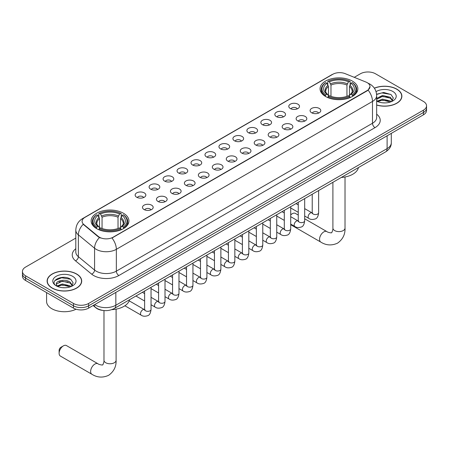 <?xml version="1.0" encoding="UTF-8"?>
<svg xmlns="http://www.w3.org/2000/svg" width="449" height="449" viewBox="0 0 449 449"><rect width="100%" height="100%" fill="white"/><g stroke="black" fill="none" stroke-linecap="round" stroke-linejoin="round"><path stroke-width="0.67" d="M123.402 213.224A18.897 10.911 0 0 0 102.81 210.862A18.897 10.911 0 0 0 91.141 220.942A18.897 10.911 0 0 0 96.681 228.653A18.897 10.911 0 0 0 117.273 231.022A18.897 10.911 0 0 0 128.936 220.942A18.897 10.911 0 0 0 123.402 213.224M352.319 81.061A18.897 10.911 0 0 0 331.727 78.693A18.897 10.911 0 0 0 320.064 88.773A18.897 10.911 0 0 0 325.598 96.49A18.897 10.911 0 0 0 346.19 98.853A18.897 10.911 0 0 0 357.859 88.773A18.897 10.911 0 0 0 352.319 81.061M290.351 108.54A5.349 3.087 180 0 1 289.291 107.67A5.349 3.087 180 0 1 291.064 103.831A5.349 3.087 180 0 1 297.917 104.174A5.349 3.087 180 0 1 298.978 107.67A5.349 3.087 180 0 1 290.351 108.54M297.266 108.86A3.21 1.852 0 0 0 296.402 107.956A3.21 1.852 0 0 0 293.242 107.491A3.21 1.852 0 0 0 291.003 108.86M276.388 116.605A5.349 3.087 180 0 1 275.321 115.73A5.349 3.087 180 0 1 277.095 111.896A5.349 3.087 180 0 1 283.948 112.239A5.349 3.087 180 0 1 285.008 115.73A5.349 3.087 180 0 1 276.388 116.605M283.297 116.925A3.21 1.852 0 0 0 282.438 116.022A3.21 1.852 0 0 0 279.272 115.556A3.21 1.852 0 0 0 277.039 116.925M262.418 124.67A5.349 3.087 180 0 1 261.357 123.795A5.349 3.087 180 0 1 263.125 119.956A5.349 3.087 180 0 1 269.984 120.304A5.349 3.087 180 0 1 271.044 123.795A5.349 3.087 180 0 1 262.418 124.67M269.327 124.99A3.21 1.852 0 0 0 268.468 124.087A3.21 1.852 0 0 0 265.308 123.615A3.21 1.852 0 0 0 263.069 124.99M248.449 132.73A5.349 3.087 180 0 1 247.388 131.86A5.349 3.087 180 0 1 249.161 128.021A5.349 3.087 180 0 1 256.014 128.363A5.349 3.087 180 0 1 257.075 131.86A5.349 3.087 180 0 1 248.449 132.73M255.363 133.056A3.21 1.852 0 0 0 254.499 132.152A3.21 1.852 0 0 0 251.339 131.68A3.21 1.852 0 0 0 249.1 133.056M234.485 140.795A5.349 3.087 180 0 1 233.424 139.925A5.349 3.087 180 0 1 235.192 136.086A5.349 3.087 180 0 1 242.045 136.429A5.349 3.087 180 0 1 243.111 139.925A5.349 3.087 180 0 1 234.485 140.795M241.394 141.115A3.21 1.852 0 0 0 240.535 140.217A3.21 1.852 0 0 0 237.375 139.746A3.21 1.852 0 0 0 235.136 141.115M220.515 148.86A5.349 3.087 180 0 1 219.454 147.985A5.349 3.087 180 0 1 221.228 144.151A5.349 3.087 180 0 1 228.081 144.494A5.349 3.087 180 0 1 229.142 147.985A5.349 3.087 180 0 1 220.515 148.86M227.43 149.18A3.21 1.852 0 0 0 226.565 148.277A3.21 1.852 0 0 0 223.406 147.811A3.21 1.852 0 0 0 221.166 149.18M206.551 156.926A5.349 3.087 180 0 1 205.49 156.05A5.349 3.087 180 0 1 207.258 152.211A5.349 3.087 180 0 1 214.111 152.559A5.349 3.087 180 0 1 215.172 156.05A5.349 3.087 180 0 1 206.551 156.926M213.46 157.245A3.21 1.852 0 0 0 212.602 156.342A3.21 1.852 0 0 0 209.442 155.87A3.21 1.852 0 0 0 207.202 157.245M192.582 164.991A5.349 3.087 180 0 1 191.521 164.115A5.349 3.087 180 0 1 193.294 160.276A5.349 3.087 180 0 1 200.147 160.619A5.349 3.087 180 0 1 201.208 164.115A5.349 3.087 180 0 1 192.582 164.991M199.496 165.311A3.21 1.852 0 0 0 198.632 164.407A3.21 1.852 0 0 0 195.472 163.936A3.21 1.852 0 0 0 193.233 165.311M178.618 173.05A5.349 3.087 180 0 1 177.551 172.18A5.349 3.087 180 0 1 179.325 168.341A5.349 3.087 180 0 1 186.178 168.684A5.349 3.087 180 0 1 187.239 172.18A5.349 3.087 180 0 1 178.618 173.05M185.527 173.37A3.21 1.852 0 0 0 184.668 172.472A3.21 1.852 0 0 0 181.503 172.001A3.21 1.852 0 0 0 179.269 173.37M164.648 181.115A5.349 3.087 180 0 1 163.588 180.24A5.349 3.087 180 0 1 165.361 176.406A5.349 3.087 180 0 1 172.214 176.749A5.349 3.087 180 0 1 173.275 180.24A5.349 3.087 180 0 1 164.648 181.115M171.563 181.435A3.21 1.852 0 0 0 170.699 180.532A3.21 1.852 0 0 0 167.539 180.066A3.21 1.852 0 0 0 165.299 181.435M150.679 189.181A5.349 3.087 180 0 1 149.618 188.305A5.349 3.087 180 0 1 151.392 184.466A5.349 3.087 180 0 1 158.244 184.814A5.349 3.087 180 0 1 159.305 188.305A5.349 3.087 180 0 1 150.679 189.181M157.593 189.5A3.21 1.852 0 0 0 156.735 188.597A3.21 1.852 0 0 0 153.569 188.125A3.21 1.852 0 0 0 151.335 189.5M136.715 197.246A5.349 3.087 180 0 1 135.654 196.37A5.349 3.087 180 0 1 137.422 192.531A5.349 3.087 180 0 1 144.275 192.879A5.349 3.087 180 0 1 145.341 196.37A5.349 3.087 180 0 1 136.715 197.246M143.624 197.566A3.21 1.852 0 0 0 142.765 196.662A3.21 1.852 0 0 0 139.605 196.191A3.21 1.852 0 0 0 137.366 197.566M311.657 112.778A5.349 3.087 180 0 1 310.596 111.902A5.349 3.087 180 0 1 312.364 108.069A5.349 3.087 180 0 1 319.217 108.411A5.349 3.087 180 0 1 320.277 111.902A5.349 3.087 180 0 1 311.657 112.778M318.566 113.097A3.21 1.852 0 0 0 317.707 112.194A3.21 1.852 0 0 0 314.547 111.722A3.21 1.852 0 0 0 312.308 113.097M297.687 120.843A5.349 3.087 180 0 1 296.626 119.967A5.349 3.087 180 0 1 298.4 116.128A5.349 3.087 180 0 1 305.253 116.476A5.349 3.087 180 0 1 306.313 119.967A5.349 3.087 180 0 1 297.687 120.843M304.602 121.163A3.21 1.852 0 0 0 303.737 120.259A3.21 1.852 0 0 0 300.577 119.788A3.21 1.852 0 0 0 298.338 121.163M283.723 128.902A5.349 3.087 180 0 1 282.662 128.032A5.349 3.087 180 0 1 284.43 124.193A5.349 3.087 180 0 1 291.283 124.536A5.349 3.087 180 0 1 292.344 128.032A5.349 3.087 180 0 1 283.723 128.902M290.632 129.222A3.21 1.852 0 0 0 289.773 128.324A3.21 1.852 0 0 0 286.614 127.853A3.21 1.852 0 0 0 284.374 129.222M269.754 136.967A5.349 3.087 180 0 1 268.693 136.098A5.349 3.087 180 0 1 270.466 132.259A5.349 3.087 180 0 1 277.319 132.601A5.349 3.087 180 0 1 278.38 136.098A5.349 3.087 180 0 1 269.754 136.967M276.668 137.287A3.21 1.852 0 0 0 275.804 136.384A3.21 1.852 0 0 0 272.644 135.918A3.21 1.852 0 0 0 270.405 137.287M255.79 145.033A5.349 3.087 180 0 1 254.723 144.157A5.349 3.087 180 0 1 256.497 140.324A5.349 3.087 180 0 1 263.35 140.666A5.349 3.087 180 0 1 264.41 144.157A5.349 3.087 180 0 1 255.79 145.033M262.699 145.353A3.21 1.852 0 0 0 261.84 144.449A3.21 1.852 0 0 0 258.675 143.983A3.21 1.852 0 0 0 256.441 145.353M241.82 153.098A5.349 3.087 180 0 1 240.759 152.222A5.349 3.087 180 0 1 242.533 148.383A5.349 3.087 180 0 1 249.386 148.731A5.349 3.087 180 0 1 250.447 152.222A5.349 3.087 180 0 1 241.82 153.098M248.735 153.418A3.21 1.852 0 0 0 247.87 152.514A3.21 1.852 0 0 0 244.711 152.043A3.21 1.852 0 0 0 242.471 153.418M227.851 161.157A5.349 3.087 180 0 1 226.79 160.287A5.349 3.087 180 0 1 228.563 156.448A5.349 3.087 180 0 1 235.416 156.791A5.349 3.087 180 0 1 236.477 160.287A5.349 3.087 180 0 1 227.851 161.157M234.765 161.477A3.21 1.852 0 0 0 233.907 160.579A3.21 1.852 0 0 0 230.741 160.108A3.21 1.852 0 0 0 228.507 161.477M213.887 169.222A5.349 3.087 180 0 1 212.826 168.353A5.349 3.087 180 0 1 214.594 164.514A5.349 3.087 180 0 1 221.447 164.856A5.349 3.087 180 0 1 222.513 168.353A5.349 3.087 180 0 1 213.887 169.222M220.796 169.542A3.21 1.852 0 0 0 219.937 168.639A3.21 1.852 0 0 0 216.777 168.173A3.21 1.852 0 0 0 214.538 169.542M199.917 177.288A5.349 3.087 180 0 1 198.856 176.412A5.349 3.087 180 0 1 200.63 172.579A5.349 3.087 180 0 1 207.483 172.921A5.349 3.087 180 0 1 208.544 176.412A5.349 3.087 180 0 1 199.917 177.288M206.832 177.608A3.21 1.852 0 0 0 205.968 176.704A3.21 1.852 0 0 0 202.808 176.238A3.21 1.852 0 0 0 200.568 177.608M185.953 185.353A5.349 3.087 180 0 1 184.893 184.477A5.349 3.087 180 0 1 186.661 180.638A5.349 3.087 180 0 1 193.513 180.986A5.349 3.087 180 0 1 194.574 184.477A5.349 3.087 180 0 1 185.953 185.353M192.862 185.673A3.21 1.852 0 0 0 192.004 184.769A3.21 1.852 0 0 0 188.844 184.298A3.21 1.852 0 0 0 186.604 185.673M171.984 193.412A5.349 3.087 180 0 1 170.923 192.542A5.349 3.087 180 0 1 172.697 188.703A5.349 3.087 180 0 1 179.549 189.046A5.349 3.087 180 0 1 180.61 192.542A5.349 3.087 180 0 1 171.984 193.412M178.898 193.738A3.21 1.852 0 0 0 178.034 192.834A3.21 1.852 0 0 0 174.874 192.363A3.21 1.852 0 0 0 172.635 193.738M158.02 201.478A5.349 3.087 180 0 1 156.959 200.608A5.349 3.087 180 0 1 158.727 196.769A5.349 3.087 180 0 1 165.58 197.111A5.349 3.087 180 0 1 166.641 200.608A5.349 3.087 180 0 1 158.02 201.478M164.929 201.797A3.21 1.852 0 0 0 164.07 200.899A3.21 1.852 0 0 0 160.905 200.428A3.21 1.852 0 0 0 158.671 201.797M144.05 209.543A5.349 3.087 180 0 1 142.99 208.667A5.349 3.087 180 0 1 144.763 204.834A5.349 3.087 180 0 1 151.616 205.176A5.349 3.087 180 0 1 152.677 208.667A5.349 3.087 180 0 1 144.05 209.543M150.965 209.863A3.21 1.852 0 0 0 150.101 208.959A3.21 1.852 0 0 0 146.941 208.493A3.21 1.852 0 0 0 144.701 209.863M365.913 82.038A9.625 5.556 180 0 1 367.198 82.661A9.625 5.556 180 0 1 370.015 86.59A9.625 5.556 180 0 1 367.198 90.524L113.064 237.24A9.625 5.556 180 0 1 98.376 236.5L83.84 224.517A9.625 5.556 180 0 1 82.094 221.329A9.625 5.556 180 0 1 84.917 217.395L332.821 74.27A9.625 5.556 180 0 1 345.152 73.647L365.913 82.038M102.754 310.411A10.697 6.174 180 0 1 95.991 307.885L93.123 305.522M376.666 105.072A17.292 9.985 0 0 0 401.883 96.198A17.292 9.985 0 0 0 396.821 89.138A17.292 9.985 0 0 0 374.343 88.161M76.633 273.997A17.292 9.985 0 0 0 57.792 271.83A17.292 9.985 0 0 0 47.117 281.057A17.292 9.985 0 0 0 52.179 288.112A17.292 9.985 0 0 0 71.026 290.279A17.292 9.985 0 0 0 81.701 281.057A17.292 9.985 0 0 0 76.633 273.997M370.015 86.59L368.129 90.131L367.198 90.81L111.981 238.015A12.477 7.206 60 0 1 116.342 249.324A14.261 8.234 180 0 1 96.176 249.324A14.261 8.234 180 0 1 94.576 248.224L78.379 234.866A14.261 8.234 180 0 1 75.802 230.146L75.802 251.979A14.261 8.234 0 0 0 78.379 256.705L94.576 270.057A14.261 8.234 0 0 0 96.176 271.157A14.261 8.234 0 0 0 116.342 271.157L372.49 123.273A14.261 8.234 0 0 0 376.666 117.447L376.666 95.615A14.261 8.234 180 0 1 372.49 101.44A12.477 7.206 -120 0 0 368.129 90.131M75.802 238.088L25.582 267.082A10.697 6.174 0 0 0 22.45 271.449L22.45 276.107A10.697 6.174 0 0 0 25.582 280.473L73.484 308.126L73.484 305.797A10.697 6.174 0 0 0 88.61 305.797L423.418 112.503A10.697 6.174 0 0 0 426.55 108.136A10.697 6.174 0 0 1 423.418 112.503L88.61 305.797A10.697 6.174 0 0 1 73.484 305.797L25.582 278.144L73.484 305.797L73.484 303.468A10.697 6.174 0 0 0 88.61 303.468L423.418 110.173A10.697 6.174 0 0 0 426.55 105.807A10.697 6.174 0 0 0 423.418 101.44L375.516 73.782A10.697 6.174 0 0 0 360.39 73.782L354.25 77.323M22.45 273.778A10.697 6.174 0 0 0 25.582 278.144A10.697 6.174 0 0 1 22.45 273.778M100.537 238.015L98.376 236.92L83.188 224.281A12.477 8.346 129.5 0 0 78.379 234.866L78.379 256.705A3.564 2.385 -50.5 0 1 75.46 260.796A17.825 10.293 180 0 1 75.802 248.718M22.45 271.449A10.697 6.174 0 0 0 25.582 275.815L73.484 303.468M73.484 308.126A10.697 6.174 0 0 0 88.61 308.126L423.418 114.832A10.697 6.174 0 0 0 426.55 110.465L426.55 105.807M376.666 104.954A17.113 9.878 0 0 0 401.703 96.198A17.113 9.878 0 0 0 396.692 89.211A17.113 9.878 0 0 0 374.41 88.257M382.66 102.815L385.349 102.894M377.317 101.109L382.509 99.134L390.288 100.952L391.231 101.704M377.794 101.609L382.509 100.054L390.456 101.99M376.666 99.953A8.06 4.653 0 0 0 377.867 101.67M376.666 98.426L382.509 95.435L390.288 97.253L392.606 100.453M376.666 99.347L382.509 96.355L390.288 98.179L392.42 100.694M376.745 101.143L377.16 101.401M376.666 101.109A11.623 6.713 0 0 0 392.813 100.946A11.623 6.713 0 0 0 392.813 91.456A11.623 6.713 0 0 0 376.049 91.647M391.506 101.592L393.33 98.017L391.023 94.548L383.682 92.466L376.599 94.256M377.396 101.468L376.666 100.61M376.616 94.464L381.875 92.909L390.866 94.442M379.31 97.074L381.875 96.608L388.295 97.158M379.31 100.772L381.875 100.307L388.295 100.857M52.309 288.039A17.113 9.878 0 0 0 70.959 290.183A17.113 9.878 0 0 0 81.522 281.057A17.113 9.878 0 0 0 76.51 274.07A17.113 9.878 0 0 0 57.859 271.926A17.113 9.878 0 0 0 47.297 281.057A17.113 9.878 0 0 0 52.309 288.039M46.584 292.596L46.584 301.431A17.825 10.293 0 0 0 51.803 308.71A17.825 10.293 0 0 0 76.055 309.226M62.478 287.674L65.161 287.753M57.135 285.968L62.321 283.987L70.106 285.805L71.049 286.563M57.612 286.462L62.321 284.913L70.274 286.849M57.214 286.327L56.383 284.374A8.06 4.653 0 0 0 57.68 286.529M72.418 285.306L70.106 282.112C65.268 278.503 55.317 280.732 56.383 284.374L56.35 284.021M56.4 284.486L56.625 283.886L62.321 281.214L70.106 283.033L72.238 285.547M71.324 286.451L73.142 282.876L70.841 279.401C62.686 273.542 48.195 281.265 56.563 286.002L56.978 286.254M72.626 276.309A11.623 6.713 0 0 0 56.187 276.309A11.623 6.713 0 0 0 56.187 285.8A11.623 6.713 0 0 0 72.626 285.8A11.623 6.713 0 0 0 72.626 276.309M54.862 280.569L61.687 277.768L70.684 279.295M59.128 281.927L61.687 281.467L68.108 282.017M59.128 285.626L61.687 285.16L68.108 285.716M298.259 215.077L295.347 213.393A6.062 3.502 120 0 0 292.316 213.696L290.711 214.622L292.316 213.696A6.062 3.502 120 0 0 290.711 214.981M325.256 96.288L325.766 94.935A16.972 9.799 0 0 1 325.766 82.61L326.934 83.284A15.333 8.851 0 0 0 326.934 94.262L328.084 94.919L328.455 96.294M328.455 95.732L328.455 86.517L326.934 83.284M327.781 84.749L327.781 81.449L328.286 81.157A16.972 9.799 0 0 1 349.631 81.157L348.463 81.83A15.333 8.851 0 0 0 329.454 81.83L330.975 85.063L330.975 96.333M346.942 96.333L346.942 85.063L348.463 81.83M341.319 177.45A19.61 11.32 0 0 0 358.425 167.572M327.781 97.27A17.685 10.209 0 0 0 350.141 97.27L349.631 96.395A16.972 9.799 0 0 1 328.286 96.395L327.781 97.568M350.141 97.568L350.141 97.27M325.766 82.61L325.256 82.902A17.685 10.209 0 0 0 321.276 89.357A17.685 10.209 0 0 0 325.256 95.811M349.631 81.157L350.141 81.449L350.141 84.749M328.286 96.395L329.454 95.721A15.333 8.851 0 0 0 348.463 95.721L349.631 96.395M326.934 94.262L325.766 94.935M329.454 81.83L328.286 81.157M328.084 85.271A13.717 7.919 0 0 0 328.084 94.919L328.146 94.963C326.199 93.078 325.407 91.798 325.766 91.125A13.189 7.616 0 0 1 328.455 86.517M352.661 95.811A17.685 10.209 0 0 0 356.646 89.357A17.685 10.209 0 0 0 352.661 82.902L352.156 82.61A16.972 9.799 0 0 1 352.156 94.935L352.661 96.288M352.156 94.935L350.989 94.262A15.333 8.851 0 0 0 350.989 83.284L352.156 82.61M350.989 83.284L349.462 86.517L349.462 95.732L349.833 94.919L350.989 94.262M349.462 86.517A13.189 7.616 0 0 1 352.151 91.125C352.51 91.804 351.719 93.083 349.771 94.963L349.833 94.919A13.717 7.919 0 0 0 349.833 85.271M349.462 96.294L349.462 95.732M59.116 353.279L59.116 350.372A2.498 1.442 -60 0 1 60.879 347.313L63.399 345.859A6.062 3.502 120 0 0 59.116 353.279A6.062 3.502 120 0 0 60.368 356.057L91.882 374.253A6.062 3.502 -60 0 1 90.956 369.392A6.062 3.502 -60 0 1 94.913 364.055A6.062 3.502 -60 0 1 97.944 363.752C98.634 364.577 103.231 365.413 102.58 364.812C102.776 365.677 104.348 361.282 103.977 360.266A6.062 3.502 180 0 0 105.756 362.741A6.062 3.502 180 0 0 114.327 362.741A6.062 3.502 180 0 0 116.1 360.266C116.358 366.541 113.872 371.553 108.641 375.308C102.776 377.963 97.192 377.609 91.882 374.253M96.339 228.451L96.844 227.104A16.972 9.799 0 0 1 96.844 214.779L98.011 215.453A15.333 8.851 0 0 0 98.011 226.431L99.167 227.082L99.538 228.457M99.538 227.896L99.538 218.68L98.011 215.453M98.859 216.912L98.859 213.612L99.369 213.32A16.972 9.799 0 0 1 120.714 213.32L119.546 213.993A15.333 8.851 0 0 0 100.537 213.993L102.058 217.226L102.058 228.496M118.025 228.496L118.025 217.226L119.546 213.993M111.79 309.653A19.61 11.32 0 0 0 129.508 299.736M98.859 229.433A17.685 10.209 0 0 0 121.219 229.433L120.714 228.558A16.972 9.799 0 0 1 99.369 228.558L98.859 229.736M121.219 229.736L121.219 229.433M96.844 214.779L96.339 215.065A17.685 10.209 0 0 0 92.354 221.52A17.685 10.209 0 0 0 96.339 227.974M120.714 213.32L121.219 213.612L121.219 216.912M99.369 228.558L100.537 227.884A15.333 8.851 0 0 0 119.546 227.884L120.714 228.558M98.011 226.431L96.844 227.104M100.537 213.993L99.369 213.32M99.167 217.434A13.717 7.919 0 0 0 99.167 227.082L99.229 227.127C97.281 225.241 96.49 223.961 96.849 223.288A13.189 7.616 0 0 1 99.538 218.68M123.744 227.974A17.685 10.209 0 0 0 127.724 221.52A17.685 10.209 0 0 0 123.744 215.065L123.234 214.779A16.972 9.799 0 0 1 123.234 227.104L123.744 228.451M123.234 227.104L122.066 226.431A15.333 8.851 0 0 0 122.066 215.453L123.234 214.779M122.066 215.453L120.545 218.68L120.545 227.896L120.916 227.082L122.066 226.431M120.545 218.68A13.189 7.616 0 0 1 123.234 223.288C123.593 223.967 122.796 225.246 120.854 227.127L120.916 227.082A13.717 7.919 0 0 0 120.916 217.434M120.545 228.457L120.545 227.896M97.944 363.752L66.43 345.556A6.062 3.502 120 0 0 63.399 345.859L60.879 347.313M83.84 224.517L83.84 224.938M98.376 236.5L98.376 236.92M113.064 237.24L113.064 237.527M367.198 90.524L367.198 90.81M118.867 275.523A3.564 2.06 60 0 1 116.342 271.157L116.342 249.324L372.49 101.44L372.49 123.273A3.564 2.06 60 0 0 375.01 127.639L118.867 275.523A17.825 10.293 180 0 1 93.656 275.523A17.825 10.293 180 0 1 91.658 274.148L75.46 260.796M376.666 95.615C376.425 90.49 374.174 86.64 369.903 84.081L368.107 83.205A12.477 5.843 112 0 0 367.939 83.144M83.856 218.124A12.477 7.206 -120 0 0 82.56 218.612C78.294 221.172 76.044 225.016 75.802 230.146M82.56 218.612L331.772 74.73A12.477 7.206 60 0 1 332.72 74.326M99.437 237.583A12.477 8.346 129.5 0 0 94.576 248.224L94.576 270.057A3.564 2.385 -50.5 0 1 91.658 274.148M376.666 114.186A17.825 10.293 180 0 1 375.01 127.639M88.61 303.468L88.61 308.126M423.418 110.173L423.418 114.832M25.582 275.815L25.582 280.473M94.711 304.607A14.261 8.234 0 0 0 95.671 305.219A14.261 8.234 0 0 0 115.842 305.219L387.111 148.597A14.261 8.234 0 0 0 391.292 142.776C391.393 146.318 389.507 149.343 385.635 151.863L114.36 308.48A7.133 4.12 60 0 0 115.842 305.219L115.842 292.406M387.111 135.789L387.111 148.597A7.133 4.12 60 0 1 385.635 151.863M94.133 304.938A7.133 4.771 129.5 0 0 95.379 307.256L93.212 305.472M345.023 176.979L345.023 228.103A6.062 3.502 180 0 1 343.244 230.578A6.062 3.502 180 0 1 334.673 230.578A6.062 3.502 180 0 1 332.9 228.103C333.265 229.113 331.693 233.508 331.497 232.649C332.148 233.244 327.557 232.414 326.861 231.589L304.68 218.781M345.023 228.103C345.281 234.378 342.795 239.39 337.558 243.145C331.693 245.799 326.109 245.446 320.799 242.084A6.062 3.502 -60 0 1 319.873 237.229A6.062 3.502 -60 0 1 323.83 231.886A6.062 3.502 -60 0 1 326.861 231.589M346.942 85.063A13.189 7.616 0 0 0 330.975 85.063M347.313 83.817A13.717 7.919 0 0 0 330.604 83.817M118.025 217.226A13.189 7.616 0 0 0 102.058 217.226M118.396 215.98A13.717 7.919 0 0 0 101.687 215.98M318.644 190.539L318.644 212.719A3.21 1.852 180 0 1 317.561 214.106A3.21 1.852 180 0 1 313.166 214.027A3.21 1.852 180 0 1 312.229 212.719L312.128 213.41L312.414 213.174M318.644 212.719C318.206 216.446 317.05 218.523 315.187 218.96C312.532 219.78 310.405 219.595 308.789 218.405A3.21 1.852 -60 0 1 308.3 215.834A3.21 1.852 -60 0 1 310.394 213.006A3.21 1.852 -60 0 1 310.54 212.933A3.21 1.852 -60 0 1 311.999 212.848L312.65 213.107M304.68 198.604L304.68 220.779A3.21 1.852 180 0 1 303.591 222.171A3.21 1.852 180 0 1 299.202 222.092A3.21 1.852 180 0 1 298.259 220.779L298.158 221.475L298.445 221.239M304.68 220.779C304.237 224.506 303.086 226.588 301.217 227.026C298.568 227.845 296.435 227.66 294.825 226.47A3.21 1.852 -60 0 1 294.331 223.899A3.21 1.852 -60 0 1 296.43 221.071A3.21 1.852 -60 0 1 296.57 220.998A3.21 1.852 -60 0 1 298.035 220.914L298.686 221.172M290.711 206.669L290.711 228.844A3.21 1.852 180 0 1 289.627 230.236A3.21 1.852 180 0 1 285.233 230.157A3.21 1.852 180 0 1 284.296 228.844L284.189 229.54L284.481 229.299M290.711 228.844C290.273 232.571 289.117 234.653 287.248 235.091C284.599 235.91 282.466 235.725 280.855 234.535A3.21 1.852 -60 0 1 280.367 231.965A3.21 1.852 -60 0 1 282.46 229.136A3.21 1.852 -60 0 1 282.601 229.057A3.21 1.852 -60 0 1 284.065 228.979L284.717 229.237M276.747 214.729L276.747 236.909A3.21 1.852 180 0 1 275.658 238.296A3.21 1.852 180 0 1 271.269 238.217A3.21 1.852 180 0 1 270.326 236.909L270.225 237.6L270.511 237.364M276.747 236.909C276.303 240.636 275.153 242.718 273.284 243.15C270.635 243.975 268.502 243.79 266.891 242.6A3.21 1.852 -60 0 1 266.397 240.03A3.21 1.852 -60 0 1 268.496 237.201A3.21 1.852 -60 0 1 268.637 237.123A3.21 1.852 -60 0 1 270.096 237.038L270.747 237.297M262.777 222.794L262.777 244.974A3.21 1.852 180 0 1 261.688 246.361A3.21 1.852 180 0 1 257.299 246.282A3.21 1.852 180 0 1 256.362 244.974L256.256 245.665L256.542 245.429M262.777 244.974C262.339 248.701 261.183 250.778 259.314 251.216C256.665 252.035 254.532 251.85 252.922 250.66A3.21 1.852 -60 0 1 252.428 248.089A3.21 1.852 -60 0 1 254.527 245.266A3.21 1.852 -60 0 1 254.667 245.188A3.21 1.852 -60 0 1 256.132 245.103L256.783 245.362M248.813 230.859L248.813 253.034A3.21 1.852 180 0 1 247.725 254.426A3.21 1.852 180 0 1 243.336 254.347A3.21 1.852 180 0 1 242.393 253.034L242.292 253.73L242.578 253.494M248.813 253.034C248.37 256.761 247.219 258.843 245.35 259.281C242.696 260.1 240.569 259.915 238.958 258.725A3.21 1.852 -60 0 1 238.464 256.154A3.21 1.852 -60 0 1 240.557 253.326A3.21 1.852 -60 0 1 240.703 253.253A3.21 1.852 -60 0 1 242.163 253.169L242.814 253.427M234.844 238.924L234.844 261.099A3.21 1.852 180 0 1 233.755 262.491A3.21 1.852 180 0 1 229.366 262.412A3.21 1.852 180 0 1 228.423 261.099L228.322 261.795L228.608 261.554M234.844 261.099C234.406 264.826 233.25 266.908 231.381 267.346C228.732 268.165 226.599 267.98 224.988 266.79A3.21 1.852 -60 0 1 224.494 264.22A3.21 1.852 -60 0 1 226.593 261.391A3.21 1.852 -60 0 1 226.734 261.312A3.21 1.852 -60 0 1 228.199 261.234L228.85 261.492M220.874 246.984L220.874 269.164A3.21 1.852 180 0 1 219.791 270.556A3.21 1.852 180 0 1 215.397 270.472A3.21 1.852 180 0 1 214.459 269.164L214.358 269.855L214.644 269.619M220.874 269.164C220.437 272.891 219.28 274.973 217.417 275.405C214.762 276.23 212.635 276.045 211.019 274.855A3.21 1.852 -60 0 1 210.53 272.285A3.21 1.852 -60 0 1 212.624 269.456A3.21 1.852 -60 0 1 212.77 269.378A3.21 1.852 -60 0 1 214.229 269.293L214.88 269.552M206.91 255.049L206.91 277.229A3.21 1.852 180 0 1 205.822 278.616A3.21 1.852 180 0 1 201.433 278.537A3.21 1.852 180 0 1 200.49 277.229L200.389 277.92L200.675 277.684M206.91 277.229C206.467 280.956 205.316 283.033 203.448 283.471C200.798 284.29 198.666 284.105 197.055 282.921A3.21 1.852 -60 0 1 196.561 280.344A3.21 1.852 -60 0 1 198.66 277.521A3.21 1.852 -60 0 1 198.8 277.443A3.21 1.852 -60 0 1 200.265 277.359L200.916 277.617M192.941 263.114L192.941 285.289A3.21 1.852 180 0 1 191.858 286.681A3.21 1.852 180 0 1 187.463 286.602A3.21 1.852 180 0 1 186.526 285.289L186.419 285.985L186.711 285.749M192.941 285.289C192.503 289.016 191.347 291.098 189.478 291.536C186.829 292.355 184.702 292.17 183.085 290.98A3.21 1.852 -60 0 1 182.597 288.41A3.21 1.852 -60 0 1 184.691 285.581A3.21 1.852 -60 0 1 184.836 285.508A3.21 1.852 -60 0 1 186.296 285.424L186.947 285.682M178.977 271.179L178.977 293.354A3.21 1.852 180 0 1 177.888 294.746A3.21 1.852 180 0 1 173.499 294.667A3.21 1.852 180 0 1 172.556 293.354L172.455 294.05L172.742 293.809M178.977 293.354C178.534 297.081 177.383 299.163 175.514 299.601C172.865 300.42 170.732 300.235 169.121 299.045A3.21 1.852 -60 0 1 168.628 296.475A3.21 1.852 -60 0 1 170.727 293.646A3.21 1.852 -60 0 1 170.867 293.567A3.21 1.852 -60 0 1 172.326 293.489L172.983 293.747M165.008 279.244L165.008 301.419A3.21 1.852 180 0 1 163.924 302.811A3.21 1.852 180 0 1 159.53 302.727A3.21 1.852 180 0 1 158.592 301.419L158.486 302.11L158.772 301.874M165.008 301.419C164.57 305.146 163.414 307.228 161.545 307.66C158.895 308.485 156.763 308.3 155.152 307.11A3.21 1.852 -60 0 1 154.664 304.54A3.21 1.852 -60 0 1 156.757 301.711A3.21 1.852 -60 0 1 156.897 301.633A3.21 1.852 -60 0 1 158.362 301.554L159.013 301.807M151.044 287.304L151.044 309.484A3.21 1.852 180 0 1 149.955 310.871A3.21 1.852 180 0 1 145.566 310.792A3.21 1.852 180 0 1 144.623 309.484L144.522 310.175L144.808 309.939M151.044 309.484C150.6 313.211 149.45 315.288 147.581 315.726C144.932 316.545 142.799 316.36 141.188 315.176A3.21 1.852 -60 0 1 140.694 312.599A3.21 1.852 -60 0 1 142.788 309.776A3.21 1.852 -60 0 1 142.934 309.698A3.21 1.852 -60 0 1 144.393 309.614L145.044 309.872M331.772 74.73L334.062 73.664M114.36 308.48C108.624 311.365 102.888 311.365 97.147 308.48L95.379 307.256M391.292 142.776L391.292 133.381M401.703 97.629L401.703 96.198M81.522 282.483L81.522 281.057M47.297 282.483L47.297 281.057M320.799 242.084L290.711 224.713M321.276 92.617L321.276 89.357M356.646 92.617L356.646 89.357M332.9 182.311L332.9 228.103M116.1 309.142L116.1 360.266M92.354 224.786L92.354 221.52M127.724 224.786L127.724 221.52M103.977 310.562L103.977 360.266M308.789 218.405L304.68 216.036M298.259 212.326L290.711 207.971M312.229 194.243L312.229 212.719M311.999 212.848L304.68 208.622M298.259 204.918L296.003 203.616M294.825 226.47L290.711 224.096M284.296 220.392L276.747 216.036M298.259 202.308L298.259 220.779M298.035 220.914L290.711 216.687M284.296 212.983L282.034 211.675M280.855 234.535L276.747 232.161M270.326 228.457L262.777 224.096M284.296 210.373L284.296 228.844M284.065 228.979L276.747 224.753M270.326 221.043L268.07 219.741M266.891 242.6L262.777 240.226M256.362 236.522L248.813 232.161M270.326 218.439L270.326 236.909M270.096 237.038L262.777 232.812M256.362 229.108L254.1 227.806M252.922 250.66L248.813 248.291M242.393 244.582L234.844 240.226M256.362 226.498L256.362 244.974M256.132 245.103L248.813 240.877M242.393 237.173L240.131 235.871M238.958 258.725L234.844 256.351M228.423 252.647L220.874 248.291M242.393 234.563L242.393 253.034M242.163 253.169L234.844 248.942M228.423 245.238L226.167 243.93M224.988 266.79L220.874 264.416M214.459 260.712L206.91 256.351M228.423 242.628L228.423 261.099M228.199 261.234L220.874 257.008M214.459 253.303L212.197 251.996M211.019 274.855L206.91 272.481M200.49 268.777L192.941 264.416M214.459 250.694L214.459 269.164M214.229 269.293L206.91 265.067M200.49 261.363L198.233 260.061M197.055 282.921L192.941 280.546M186.526 276.837L178.977 272.481M200.49 258.753L200.49 277.229M200.265 277.359L192.941 273.132M186.526 269.428L184.264 268.126M183.085 290.98L178.977 288.606M172.556 284.902L165.008 280.546M186.526 266.818L186.526 285.289M186.296 285.424L178.977 281.197M172.556 277.493L170.3 276.186M169.121 299.045L165.008 296.671M158.592 292.967L151.044 288.606M172.556 274.883L172.556 293.354M172.326 293.489L165.008 289.263M158.592 285.558L156.331 284.251M155.152 307.11L151.044 304.736M144.623 301.032L135.946 296.02M158.592 282.949L158.592 301.419M158.362 301.554L151.044 297.322M144.623 293.618L142.367 292.316M141.188 315.176L124.895 305.769M144.623 291.008L144.623 309.484M144.393 309.614L129.183 300.836"/></g></svg>
